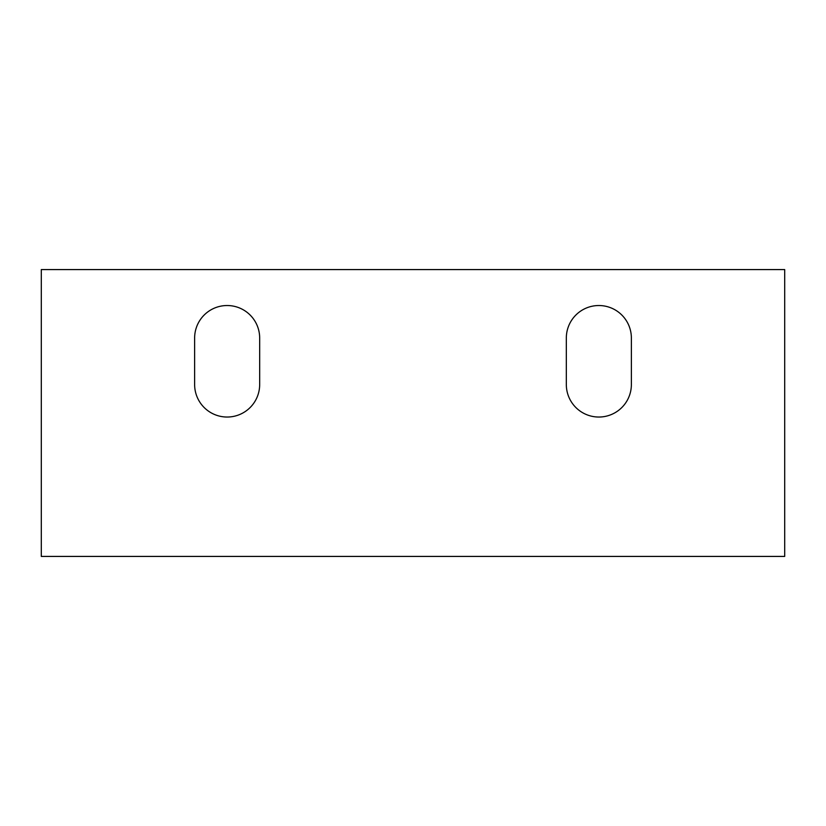<?xml version="1.0" encoding="UTF-8"?>
<svg xmlns="http://www.w3.org/2000/svg" width="826" height="826" viewBox="0 0 826 826"><rect width="100%" height="100%" fill="white"/><g stroke="black" fill="none" stroke-linecap="round" stroke-linejoin="round"><path stroke-width="1.24" d="M259.674 384.513A32.524 32.524 0 0 1 227.15 417.037A32.524 32.524 0 0 1 194.626 384.513L194.626 338.051A32.524 32.524 0 0 1 227.15 305.527A32.524 32.524 0 0 1 259.674 338.051L259.674 384.513A32.524 32.524 0 0 1 227.15 417.037A32.524 32.524 0 0 1 194.626 384.513M566.326 338.051A32.524 32.524 0 0 1 598.85 305.527A32.524 32.524 0 0 1 631.374 338.051L631.374 384.513A32.524 32.524 0 0 1 598.85 417.037A32.524 32.524 0 0 1 566.326 384.513L566.326 338.051A32.524 32.524 0 0 1 598.85 305.527A32.524 32.524 0 0 1 631.374 338.051M41.3 556.425L784.7 556.425L784.7 269.575L41.3 269.575L41.3 556.425M194.626 338.051A32.524 32.524 0 0 1 227.15 305.527A32.524 32.524 0 0 1 259.674 338.051"/></g></svg>
